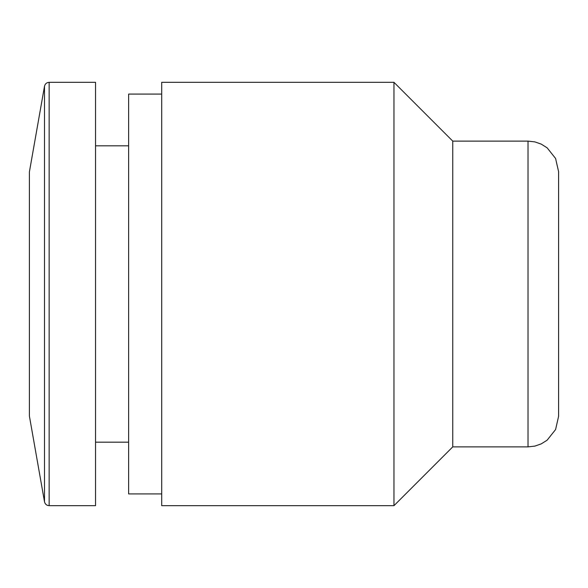 <?xml version="1.0" encoding="UTF-8"?>
<svg xmlns="http://www.w3.org/2000/svg" width="588" height="588" viewBox="0 0 588 588"><rect width="100%" height="100%" fill="white"/><g stroke="black" fill="none" stroke-linecap="round" stroke-linejoin="round"><path stroke-width="0.88" d="M528.024 141.12L528.024 446.88L534.926 446.094L541.261 443.866L547.141 440.169L555.587 429.541L558.6 416.304L558.6 171.696L555.587 158.459L547.141 147.831L541.261 144.133L534.926 141.906L528.024 141.12L452.76 141.12L393.96 82.32L161.7 82.32L161.7 505.68L393.96 505.68L393.96 82.32M528.024 446.88L452.76 446.88L452.76 141.12M161.7 493.92L128.625 493.92L128.625 94.08L161.7 94.08M49.142 505.68L95.55 505.68L95.55 82.32L49.142 82.32C46.665 82.496 45.122 83.797 44.512 86.208L44.512 501.792C45.122 504.203 46.665 505.504 49.142 505.68L49.142 82.32M44.512 501.792L29.4 416.084L29.4 171.917L44.512 86.208M452.76 446.88L393.96 505.68M128.625 145.824L95.55 145.824M128.625 442.176L95.55 442.176"/></g></svg>
